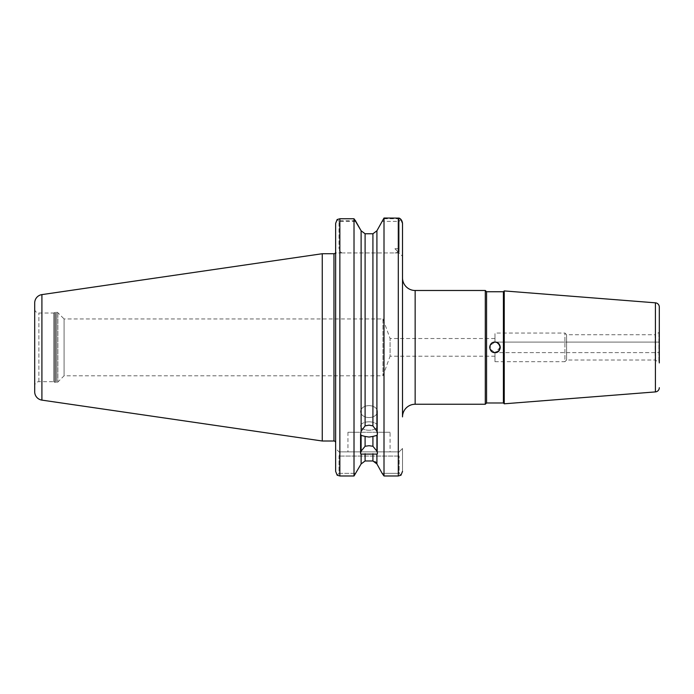 <?xml version="1.0" encoding="UTF-8"?>
<svg xmlns="http://www.w3.org/2000/svg" width="694" height="694" viewBox="0 0 694 694"><rect width="100%" height="100%" fill="white"/><g stroke="black" fill="none" stroke-linecap="round" stroke-linejoin="round"><path stroke-width="0.52" stroke-dasharray="3.47 2.6" d="M369.017 417.545A8.423 5.96 180 0 0 377.441 411.594A8.423 5.96 180 0 0 369.017 405.634A8.423 5.96 0 0 0 360.585 411.594A8.423 5.96 0 0 0 369.017 417.545A8.423 5.96 0 0 0 377.441 411.594A8.423 5.96 0 0 0 369.017 405.634A8.423 5.96 180 0 0 360.585 411.594A8.423 5.96 180 0 0 369.017 417.545M369.017 421.813A8.423 4.216 0 0 1 377.441 426.021A8.423 4.216 0 0 1 369.017 430.237A8.423 4.216 180 0 1 360.585 426.021A8.423 4.216 180 0 1 369.017 421.813A8.423 4.216 180 0 1 377.441 426.021A8.423 4.216 180 0 1 369.017 430.237A8.423 4.216 0 0 1 360.585 426.021A8.423 4.216 0 0 1 369.017 421.813M489.964 348.935L494.987 352.63C498.162 352.3 499.914 350.539 500.253 347.364C499.914 350.539 498.162 352.3 494.987 352.63L490.129 349.403L494.987 352.63C498.162 352.3 499.914 350.539 500.253 347.364C499.914 344.189 498.162 342.437 494.987 342.099L491.248 343.66M659.3 347.364C659.3 353.619 659.3 353.619 659.3 347.364C659.3 353.619 659.3 353.619 659.3 347.364C659.3 341.11 659.3 341.11 659.3 347.364C659.3 341.11 659.3 341.11 659.3 347.364C659.3 341.11 659.3 341.11 659.3 347.364C659.3 341.11 659.3 341.11 659.3 347.364C659.3 353.619 659.3 353.619 659.3 347.364C659.3 353.619 659.3 353.619 659.3 347.364M489.738 347.841L490.129 345.334L494.987 342.099C498.162 342.437 499.914 344.189 500.253 347.364C499.914 350.539 498.162 352.3 494.987 352.63L494.987 361.687L494.987 352.63L494.987 356.213L494.987 352.63L659.3 352.63L494.987 352.63L500.253 347.442M497.242 352.127L499.975 349.047M500.253 347.529L499.836 345.317M365.105 446.251L365.105 436.431L361.114 435.39L360.585 433.984L361.114 431.243L365.105 425.873L365.105 233.765L372.921 233.765L372.921 425.873L376.911 431.243L377.441 433.984L376.911 435.39L376.911 451.161L372.921 446.251L369.017 445.713L365.105 446.251L361.114 451.161C360.429 453.217 360.429 454.188 361.114 454.093L376.911 454.093L376.911 463.948M365.105 436.431L369.017 437.064L372.921 436.431L372.921 446.251M372.921 425.873L369.017 425.153L365.105 425.873M360.585 433.984L361.114 463.948M390.08 432.258L347.946 432.258L390.08 432.258L390.08 451.855L347.946 451.855L390.08 451.855M347.946 432.258L347.946 451.855M494.987 356.213L390.08 356.213L390.08 338.516L390.08 356.213L382.958 375.792L64.074 375.792L57.871 382.012A1.683 1.683 0 0 1 56.682 382.507L55.572 382.507A1.683 1.683 0 0 1 54.731 382.281L53.733 381.7L53.733 313.029L53.733 381.7L38.89 381.7A4.19 4.19 0 0 0 34.7 385.89L34.7 308.839L34.7 385.89M494.987 361.687L564.925 361.687L564.925 333.042L564.925 361.687L566.608 360.004L566.608 334.725L566.608 360.004L655.084 360.004L658.875 362.199A0.841 0.841 0 0 1 659.3 362.927L659.3 331.81A0.841 0.841 0 0 1 658.875 332.539L655.084 334.725L655.084 360.004L655.084 334.725L566.608 334.725L564.925 333.042L494.987 333.042L494.987 342.099L494.987 338.516L390.08 338.516L382.958 318.945L64.074 318.945L64.074 375.801L64.074 318.945L57.871 312.725A1.683 1.683 0 0 0 56.682 312.231L55.572 312.231A1.683 1.683 0 0 0 54.731 312.456L53.733 313.029L38.89 313.029A4.19 4.19 0 0 1 34.7 308.839M494.987 338.516L494.987 342.099L490.129 345.326M489.747 346.809L489.721 347.338M382.958 318.945L382.958 375.792L382.958 318.945M402.511 416.886L402.511 223.364L402.511 256.32L394.921 248.738L399.137 252.946L343.226 252.946L399.137 252.946L402.511 256.32M335.644 252.946L335.644 442.685L335.644 252.946L343.226 252.946C340.98 252.98 339.574 251.575 339.019 248.738C339.574 251.575 340.98 252.98 343.226 252.946L335.644 252.946L335.644 223.364L335.644 471.373L335.644 448.48L340.251 453.087L339.019 456.062L339.019 473.343L355.892 473.343L339.019 473.343L339.019 456.062L340.251 453.087L335.644 448.48M376.911 435.39L372.921 436.431M376.911 230.781L376.911 431.243M361.114 435.39L361.114 451.161M361.114 230.781L361.114 431.243M394.921 252.946C397.176 252.98 398.573 251.575 399.137 248.738L399.137 221.386L382.134 221.386L384.008 218.749L384.008 475.98L398.295 475.98L400.985 475.199L399.137 473.343L399.137 456.062L399.137 473.343L382.134 473.343L399.137 473.343L400.985 475.199M376.911 451.161C377.605 453.217 377.605 454.188 376.911 454.093L377.441 453.451L377.441 411.594L377.441 433.984M354.018 218.914L354.018 475.98L339.86 475.98L339.86 218.914L354.018 218.914L354.851 219.92M372.921 453.711L372.921 460.972L365.105 460.972L365.105 453.711M384.008 218.749L398.295 218.749L398.295 475.98M372.921 460.972L375.402 461.805M402.511 471.373L402.511 448.48L397.905 453.087L399.137 451.855L339.019 451.855L399.137 451.855L397.905 453.087L399.137 456.062L397.905 453.087L402.511 448.48L402.511 471.373M504.243 290.925L504.243 403.804M485.297 404.246L485.297 290.491M322.25 253.726L322.25 441.002M34.7 302.948L34.7 391.78M500.253 347.364C499.914 344.189 498.162 342.437 494.987 342.099L494.987 333.042M486.563 402.98L486.563 291.749M503.41 402.98L503.41 291.749M498.717 351.086L499.854 345.343M355.458 220.77L339.019 220.77L339.019 248.738L339.019 221.386L355.892 221.386M399.137 218.107L399.137 252.946M339.019 473.343L337.163 475.199L339.019 473.343M340.251 453.087L339.019 451.855L340.251 453.087M339.019 221.386L337.163 219.538M339.86 218.914L337.076 219.642L339.019 220.77M399.137 221.386L400.985 219.538L398.295 218.749M38.89 381.7L38.89 313.029L38.89 381.7M658.875 332.539L658.875 362.199L658.875 332.539M54.731 312.456L54.731 382.281L54.731 312.456M57.871 312.725L57.871 382.012L57.871 312.725M56.682 312.231L56.682 382.507L56.682 312.231M55.572 312.231L55.572 382.507L55.572 312.231M415.151 290.491L415.151 404.246M333.961 253.726L333.961 441.002M394.921 248.738L399.137 248.738M655.414 302.827L655.414 391.91M41.909 294.612L41.909 400.117M399.137 456.062L339.019 456.062L399.137 456.062M494.987 342.099L659.3 342.099L494.987 342.099M377.441 432.258L377.441 453.451"/><path stroke-width="1.04" d="M361.114 463.948L354.018 475.98L361.114 463.948L365.105 460.972L361.114 463.948L361.114 454.093C360.429 454.188 360.429 453.217 361.114 451.161L365.105 446.251L369.017 445.713L372.921 446.251L372.921 436.431L376.911 435.39L377.441 433.984L376.911 431.243L372.921 425.873L372.921 233.765L365.105 233.765L361.114 230.781L365.105 233.765L365.105 425.873L369.017 425.153L372.921 425.873M372.921 436.431L369.017 437.064L365.105 436.431L365.105 446.251M372.921 446.251L376.911 451.161C377.605 453.217 377.605 454.188 376.911 454.093L361.114 454.093L360.585 453.451L360.585 433.984L361.114 435.39L365.105 436.431M377.441 453.451L376.911 454.093L376.911 463.948L372.921 460.972L372.921 453.711M489.721 347.338L489.738 347.841M489.964 348.935L490.129 345.334L491.248 343.66M495.16 352.63L494.987 352.63C501.779 352.96 501.779 341.778 494.987 342.099C488.203 341.769 488.186 352.951 494.987 352.63L497.242 352.127M499.975 349.047L500.253 347.529M499.836 345.317L497.017 342.506M497.008 342.506L495.49 342.125M494.987 342.099C498.162 342.437 499.914 344.189 500.253 347.364M503.41 291.749L503.41 402.98L504.243 403.804L504.243 290.925L503.41 291.749L486.563 291.749L486.563 402.98L485.297 404.246L415.151 404.246L415.151 290.491A12.639 12.639 0 0 1 402.511 277.852M486.563 291.749L485.297 290.491L485.297 404.246M486.563 402.98L503.41 402.98M490.129 345.326L489.747 346.809M499.854 345.343L498.717 343.651L500.253 347.442M41.909 294.612A8.423 8.423 0 0 0 34.7 302.948L34.7 391.78A8.423 8.423 0 0 0 41.909 400.117L322.25 441.002L322.25 253.726L41.909 294.612L41.909 400.117M322.25 441.002L333.961 441.002L333.961 253.726L322.25 253.726M400.985 475.199L402.511 471.373L400.985 475.199L398.295 475.98L384.008 475.98L382.134 473.343L384.008 475.98L384.008 218.02L399.137 218.107C401.028 218.94 402.147 220.692 402.511 223.364L402.511 416.886A12.639 12.639 0 0 1 415.151 404.246M485.297 290.491L415.151 290.491M659.3 362.927L659.3 307.026A4.216 4.216 0 0 0 655.414 302.827L504.243 290.925M659.3 387.712A4.216 4.216 0 0 1 655.414 391.91L504.243 403.804M333.961 441.002A1.683 1.683 0 0 1 335.644 442.685M335.384 252.946L335.384 252.946A1.683 1.683 0 0 1 333.961 253.726M376.911 451.161L376.911 435.39M382.134 473.343L376.911 463.948L382.134 473.343M376.911 431.243L376.911 230.781L384.008 218.02M365.105 425.873L361.114 431.243L360.585 433.984M361.114 431.243L361.114 230.781L355.458 220.77M354.018 218.749L339.86 218.749L339.86 475.98L337.163 475.199L339.86 475.98L354.018 475.98L354.018 218.749L361.114 230.781M361.114 451.161L361.114 435.39M372.921 233.765L376.911 230.781L372.921 233.765M382.134 221.386L376.911 230.781M354.851 219.92L355.554 220.77M375.402 461.805L376.911 463.948M400.985 219.538L402.511 223.364L402.511 256.32M365.105 453.711L365.105 460.972L372.921 460.972M335.644 448.48L335.644 471.373L337.163 475.199L335.644 471.373L335.644 223.364L337.163 219.538L339.86 218.749M335.644 252.946L335.644 223.364L337.076 219.642M659.3 307.026L659.3 331.81M494.987 352.63L498.717 351.086M655.414 391.91L655.414 302.827M398.295 475.98L398.295 218.02M377.441 432.258L377.441 433.984"/></g></svg>
